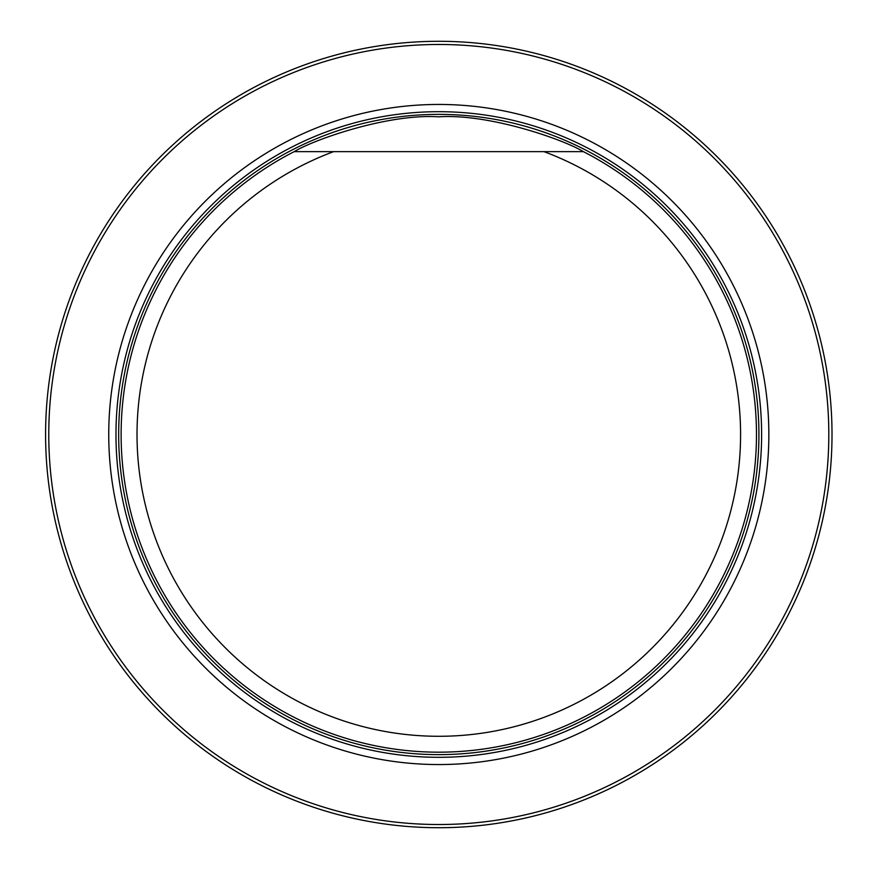 <?xml version="1.0" encoding="UTF-8"?>
<svg xmlns="http://www.w3.org/2000/svg" width="869" height="869" viewBox="0 0 869 869"><rect width="100%" height="100%" fill="white"/><g stroke="black" fill="none" stroke-linecap="round" stroke-linejoin="round"><path stroke-width="1.3" d="M48.773 434.5A390.029 390.029 0 0 0 633.805 772.269A390.029 390.029 0 0 0 633.805 96.731A390.029 390.029 0 0 0 48.773 434.5M108.744 434.5A330.057 330.057 0 0 0 603.825 720.336A330.057 330.057 0 0 0 603.825 148.664A330.057 330.057 0 0 0 108.744 434.5M45.59 434.5A393.201 393.201 0 0 1 635.402 93.971A393.201 393.201 0 0 1 635.402 775.029A393.201 393.201 0 0 1 45.59 434.5M568.858 151.651L544.016 151.651A301.793 301.793 0 0 1 680.449 615.285A301.793 301.793 0 0 1 197.154 615.285A301.793 301.793 0 0 1 333.577 151.651L583.414 151.651A317.674 317.674 0 0 1 685.587 634.533A317.674 317.674 0 0 1 192.006 634.533A317.674 317.674 0 0 1 294.178 151.651L333.577 151.651L294.178 151.651C314.306 139.355 388.715 113.47 438.671 116.826C488.802 113.448 563.264 139.333 583.414 151.651M570.509 151.651L579.764 151.651M438.802 757.312A322.812 322.812 0 0 0 761.613 434.5A322.812 322.812 0 0 0 438.802 111.688A322.812 322.812 0 0 0 115.979 434.5A322.812 322.812 0 0 0 438.802 757.312M438.802 754.629A320.129 320.129 0 0 0 716.034 274.441A320.129 320.129 0 0 0 161.558 274.441A320.129 320.129 0 0 0 438.802 754.629A320.129 320.129 0 0 0 716.034 274.441A320.129 320.129 0 0 0 161.558 274.441A320.129 320.129 0 0 0 438.802 754.629"/></g></svg>
